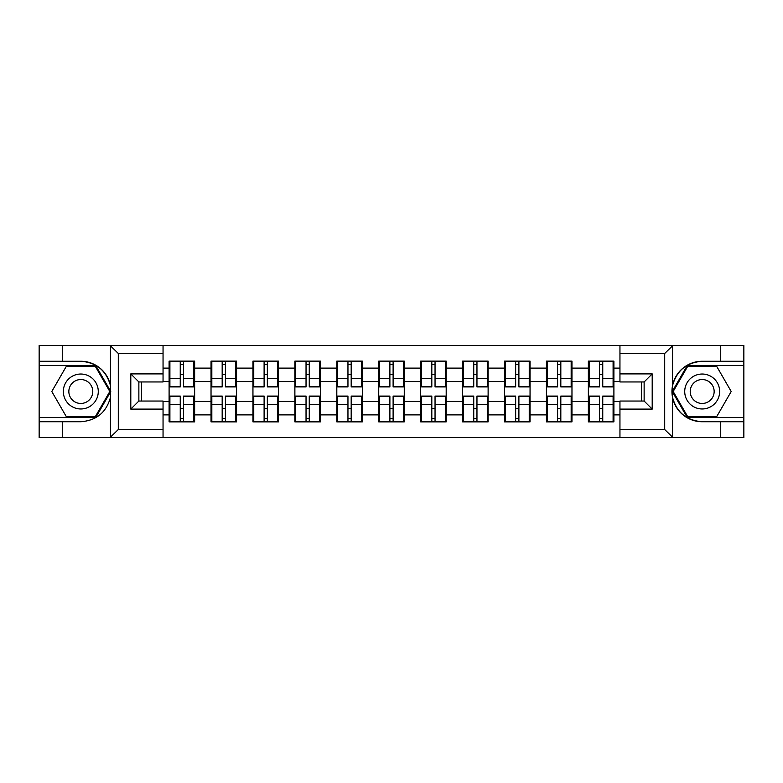 <?xml version="1.0" encoding="UTF-8"?>
<svg xmlns="http://www.w3.org/2000/svg" width="783" height="783" viewBox="0 0 783 783"><rect width="100%" height="100%" fill="white"/><g stroke="black" fill="none" stroke-linecap="round" stroke-linejoin="round"><path stroke-width="1.17" d="M663.759 437.589L743.85 437.589L743.85 365.563L687.22 365.563L672.245 391.5L687.22 417.437L743.85 417.437M163.05 437.589L619.95 437.589L619.95 401.043L644.135 401.043L644.135 381.957L619.95 381.957L619.95 345.411L163.05 345.411L163.05 381.957L138.865 381.957L138.865 401.043L163.05 401.043L163.05 437.589L109.992 437.589L118.302 429.534L163.05 429.534M109.992 437.589L39.15 437.589L39.15 421.734L62.268 421.734L62.268 437.589L119.241 437.589M613.901 408.569L613.099 408.569M589.178 408.569L588.366 408.569M588.366 374.431L589.178 374.431M613.099 374.431L613.901 374.431M613.901 370.936L613.099 370.936M589.178 370.936L588.366 370.936M588.366 412.064L589.178 412.064M613.099 412.064L613.901 412.064M571.972 408.569L571.169 408.569M547.248 408.569L546.446 408.569M546.446 374.431L547.248 374.431M571.169 374.431L571.972 374.431M571.972 370.936L571.169 370.936M547.248 370.936L546.446 370.936M546.446 412.064L547.248 412.064M571.169 412.064L571.972 412.064M530.052 408.569L529.239 408.569M505.319 408.569L504.516 408.569M504.516 374.431L505.319 374.431M529.239 374.431L530.052 374.431M530.052 370.936L529.239 370.936M505.319 370.936L504.516 370.936M504.516 412.064L505.319 412.064M529.239 412.064L530.052 412.064M488.122 408.569L487.31 408.569M463.399 408.569L462.587 408.569M462.587 374.431L463.399 374.431M487.31 374.431L488.122 374.431M488.122 370.936L487.31 370.936M463.399 370.936L462.587 370.936M462.587 412.064L463.399 412.064M487.31 412.064L488.122 412.064M446.193 408.569L445.39 408.569M421.469 408.569L420.657 408.569M420.657 374.431L421.469 374.431M445.39 374.431L446.193 374.431M446.193 370.936L445.39 370.936M421.469 370.936L420.657 370.936M420.657 412.064L421.469 412.064M445.39 412.064L446.193 412.064M404.263 408.569L403.46 408.569M379.54 408.569L378.737 408.569M378.737 374.431L379.54 374.431M403.46 374.431L404.263 374.431M404.263 370.936L403.46 370.936M379.54 370.936L378.737 370.936M378.737 412.064L379.54 412.064M403.46 412.064L404.263 412.064M362.343 408.569L361.531 408.569M337.61 408.569L336.807 408.569M336.807 374.431L337.61 374.431M361.531 374.431L362.343 374.431M362.343 370.936L361.531 370.936M337.61 370.936L336.807 370.936M336.807 412.064L337.61 412.064M361.531 412.064L362.343 412.064M320.413 408.569L319.601 408.569M295.69 408.569L294.878 408.569M294.878 374.431L295.69 374.431M319.601 374.431L320.413 374.431M320.413 370.936L319.601 370.936M295.69 370.936L294.878 370.936M294.878 412.064L295.69 412.064M319.601 412.064L320.413 412.064M278.484 408.569L277.681 408.569M253.761 408.569L252.948 408.569M252.948 374.431L253.761 374.431M277.681 374.431L278.484 374.431M278.484 370.936L277.681 370.936M253.761 370.936L252.948 370.936M252.948 412.064L253.761 412.064M277.681 412.064L278.484 412.064M236.554 408.569L235.752 408.569M211.831 408.569L211.028 408.569M211.028 374.431L211.831 374.431M235.752 374.431L236.554 374.431M236.554 370.936L235.752 370.936M211.831 370.936L211.028 370.936M211.028 412.064L211.831 412.064M235.752 412.064L236.554 412.064M619.95 368.118L613.901 368.118L613.901 361.129L588.366 361.129L588.366 381.556L571.972 381.556L571.972 401.444L588.366 401.444L588.366 381.556M619.95 414.882L613.901 414.882L613.901 421.871L588.366 421.871L588.366 414.882L571.972 414.882L571.972 421.871L546.446 421.871L546.446 414.882L530.052 414.882L530.052 421.871L504.516 421.871L504.516 414.882L488.122 414.882L488.122 421.871L462.587 421.871L462.587 414.882L446.193 414.882L446.193 421.871L420.657 421.871L420.657 414.882L404.263 414.882L404.263 421.871L378.737 421.871L378.737 414.882L362.343 414.882L362.343 421.871L336.807 421.871L336.807 414.882L320.413 414.882L320.413 421.871L294.878 421.871L294.878 414.882L278.484 414.882L278.484 421.871L252.948 421.871L252.948 414.882L236.554 414.882L236.554 421.871L211.028 421.871L211.028 414.882L194.634 414.882L194.634 421.871L169.099 421.871L169.099 414.882L163.05 414.882M163.05 368.118L169.099 368.118L169.099 381.556L163.05 381.556M588.366 368.118L571.972 368.118L571.972 361.129L546.446 361.129L546.446 368.118L530.052 368.118L530.052 361.129L504.516 361.129L504.516 368.118L488.122 368.118L488.122 361.129L462.587 361.129L462.587 368.118L446.193 368.118L446.193 361.129L420.657 361.129L420.657 368.118L404.263 368.118L404.263 361.129L378.737 361.129L378.737 368.118L362.343 368.118L362.343 361.129L336.807 361.129L336.807 368.118L320.413 368.118L320.413 361.129L294.878 361.129L294.878 368.118L278.484 368.118L278.484 361.129L252.948 361.129L252.948 368.118L236.554 368.118L236.554 361.129L211.028 361.129L211.028 368.118L194.634 368.118L194.634 361.129L169.099 361.129L169.099 368.118M588.366 401.444L588.366 414.882M571.972 401.444L571.972 414.882M571.972 368.118L571.972 381.556M530.052 401.444L546.446 401.444L546.446 381.556L530.052 381.556L530.052 414.882M546.446 401.444L546.446 414.882M546.446 368.118L546.446 381.556M530.052 368.118L530.052 381.556M488.122 401.444L504.516 401.444L504.516 381.556L488.122 381.556L488.122 414.882M504.516 401.444L504.516 414.882M504.516 368.118L504.516 381.556M488.122 368.118L488.122 381.556M446.193 401.444L462.587 401.444L462.587 381.556L446.193 381.556L446.193 414.882M462.587 401.444L462.587 414.882M462.587 368.118L462.587 381.556M446.193 368.118L446.193 381.556M404.263 401.444L420.657 401.444L420.657 381.556L404.263 381.556L404.263 414.882M420.657 401.444L420.657 414.882M420.657 368.118L420.657 381.556M404.263 368.118L404.263 381.556M362.343 401.444L378.737 401.444L378.737 381.556L362.343 381.556L362.343 414.882M378.737 401.444L378.737 414.882M378.737 368.118L378.737 381.556M362.343 368.118L362.343 381.556M320.413 401.444L336.807 401.444L336.807 381.556L320.413 381.556L320.413 414.882M336.807 401.444L336.807 414.882M336.807 368.118L336.807 381.556M320.413 368.118L320.413 381.556M278.484 401.444L294.878 401.444L294.878 381.556L278.484 381.556L278.484 414.882M294.878 401.444L294.878 414.882M294.878 368.118L294.878 381.556M278.484 368.118L278.484 381.556M236.554 401.444L252.948 401.444L252.948 381.556L236.554 381.556L236.554 414.882M252.948 401.444L252.948 414.882M252.948 368.118L252.948 381.556M236.554 368.118L236.554 381.556M194.634 401.444L211.028 401.444L211.028 381.556L194.634 381.556L194.634 414.882M211.028 401.444L211.028 414.882M211.028 368.118L211.028 381.556M194.634 368.118L194.634 381.556M194.634 408.569L193.822 408.569M169.901 408.569L169.099 408.569M169.099 374.431L169.901 374.431M193.822 374.431L194.634 374.431M194.634 370.936L193.822 370.936M169.901 370.936L169.099 370.936M169.099 412.064L169.901 412.064M193.822 412.064L194.634 412.064M163.05 401.444L169.099 401.444L169.099 381.556M169.099 401.444L169.099 414.882M119.241 345.411L39.15 345.411L39.15 417.437L95.78 417.437L110.755 391.5L95.78 365.563L39.15 365.563M641.453 401.043L641.453 381.957M619.95 381.556L613.901 381.556L613.901 401.444L619.95 401.444M141.547 381.957L141.547 401.043M613.901 401.444L613.901 414.882M613.901 368.118L613.901 381.556M193.822 361.129L193.822 386.929L183.476 386.929L183.476 361.129M180.247 361.129L180.247 386.929L169.901 386.929L169.901 361.129M180.247 364.624L183.476 364.624M183.476 374.568L180.247 374.568M169.901 421.871L169.901 396.071L180.247 396.071L180.247 421.871M183.476 421.871L183.476 396.071L193.822 396.071L193.822 421.871M183.476 418.376L180.247 418.376M180.247 408.432L183.476 408.432M72.075 376.369A17.471 17.471 0 0 0 65.684 400.23A17.471 17.471 0 0 0 89.546 406.631A17.471 17.471 0 0 0 95.937 382.77A17.471 17.471 0 0 0 72.075 376.369M74.825 381.145A11.96 11.96 0 0 0 70.45 397.48A11.96 11.96 0 0 0 86.786 401.855A11.96 11.96 0 0 0 91.171 385.52A11.96 11.96 0 0 0 74.825 381.145M109.826 391.5L95.32 416.634L66.301 416.634L51.795 391.5L66.301 366.366L95.32 366.366L109.826 391.5M710.925 376.369A17.471 17.471 0 0 0 687.063 382.77A17.471 17.471 0 0 0 693.454 406.631A17.471 17.471 0 0 0 717.316 400.23A17.471 17.471 0 0 0 710.925 376.369M708.175 381.145A11.96 11.96 0 0 0 691.829 385.52A11.96 11.96 0 0 0 696.214 401.855A11.96 11.96 0 0 0 712.55 397.48A11.96 11.96 0 0 0 708.175 381.145M716.699 416.634L687.68 416.634L673.174 391.5L687.68 366.366L716.699 366.366L731.205 391.5L716.699 416.634M62.268 421.734L80.806 421.734C96.417 420.569 106.302 412.445 110.472 397.353L110.472 385.647C106.302 370.555 96.417 362.431 80.806 361.266L39.15 361.266M39.15 421.734L39.15 417.437M163.05 353.466L118.302 353.466L109.992 345.411L62.268 345.411L62.268 361.266M109.992 345.411L163.05 345.411M80.806 361.266A30.234 30.234 0 0 1 110.472 385.647L110.472 345.646M138.865 381.957L130.8 373.892L163.05 373.892M163.05 409.108L130.8 409.108L138.865 401.043M619.95 345.411L673.008 345.411L664.698 353.466L619.95 353.466M720.732 361.266L720.732 345.411L743.85 345.411L743.85 361.266L702.194 361.266C686.583 362.431 676.698 370.555 672.528 385.647L672.528 397.353C676.698 412.445 686.583 420.569 702.194 421.734L743.85 421.734M673.008 345.411L720.732 345.411M743.85 361.266L743.85 365.563M619.95 429.534L664.698 429.534L673.008 437.589L720.732 437.589L720.732 421.734M673.008 437.589L619.95 437.589M702.194 421.734A30.234 30.234 0 0 1 671.951 391.5A30.234 30.234 0 0 1 702.194 361.266M644.135 401.043L652.2 409.108L619.95 409.108M619.95 373.892L652.2 373.892L644.135 381.957M235.752 361.129L235.752 386.929L225.406 386.929L225.406 361.129M222.176 361.129L222.176 386.929L211.831 386.929L211.831 361.129M222.176 364.624L225.406 364.624M225.406 374.568L222.176 374.568M277.681 361.129L277.681 386.929L267.336 386.929L267.336 361.129M264.106 361.129L264.106 386.929L253.761 386.929L253.761 361.129M264.106 364.624L267.336 364.624M267.336 374.568L264.106 374.568M319.601 361.129L319.601 386.929L309.256 386.929L309.256 361.129M306.036 361.129L306.036 386.929L295.69 386.929L295.69 361.129M306.036 364.624L309.256 364.624M309.256 374.568L306.036 374.568M361.531 361.129L361.531 386.929L351.185 386.929L351.185 361.129M347.955 361.129L347.955 386.929L337.61 386.929L337.61 361.129M347.955 364.624L351.185 364.624M351.185 374.568L347.955 374.568M403.46 361.129L403.46 386.929L393.115 386.929L393.115 361.129M389.885 361.129L389.885 386.929L379.54 386.929L379.54 361.129M389.885 364.624L393.115 364.624M393.115 374.568L389.885 374.568M211.831 421.871L211.831 396.071L222.176 396.071L222.176 421.871M225.406 421.871L225.406 396.071L235.752 396.071L235.752 421.871M225.406 418.376L222.176 418.376M222.176 408.432L225.406 408.432M253.761 421.871L253.761 396.071L264.106 396.071L264.106 421.871M267.336 421.871L267.336 396.071L277.681 396.071L277.681 421.871M267.336 418.376L264.106 418.376M264.106 408.432L267.336 408.432M295.69 421.871L295.69 396.071L306.036 396.071L306.036 421.871M309.256 421.871L309.256 396.071L319.601 396.071L319.601 421.871M309.256 418.376L306.036 418.376M306.036 408.432L309.256 408.432M337.61 421.871L337.61 396.071L347.955 396.071L347.955 421.871M351.185 421.871L351.185 396.071L361.531 396.071L361.531 421.871M351.185 418.376L347.955 418.376M347.955 408.432L351.185 408.432M379.54 421.871L379.54 396.071L389.885 396.071L389.885 421.871M393.115 421.871L393.115 396.071L403.46 396.071L403.46 421.871M393.115 418.376L389.885 418.376M389.885 408.432L393.115 408.432M445.39 361.129L445.39 386.929L435.045 386.929L435.045 361.129M431.815 361.129L431.815 386.929L421.469 386.929L421.469 361.129M431.815 364.624L435.045 364.624M435.045 374.568L431.815 374.568M421.469 421.871L421.469 396.071L431.815 396.071L431.815 421.871M435.045 421.871L435.045 396.071L445.39 396.071L445.39 421.871M435.045 418.376L431.815 418.376M431.815 408.432L435.045 408.432M487.31 361.129L487.31 386.929L476.964 386.929L476.964 361.129M473.744 361.129L473.744 386.929L463.399 386.929L463.399 361.129M473.744 364.624L476.964 364.624M476.964 374.568L473.744 374.568M463.399 421.871L463.399 396.071L473.744 396.071L473.744 421.871M476.964 421.871L476.964 396.071L487.31 396.071L487.31 421.871M476.964 418.376L473.744 418.376M473.744 408.432L476.964 408.432M529.239 361.129L529.239 386.929L518.894 386.929L518.894 361.129M515.664 361.129L515.664 386.929L505.319 386.929L505.319 361.129M515.664 364.624L518.894 364.624M518.894 374.568L515.664 374.568M505.319 421.871L505.319 396.071L515.664 396.071L515.664 421.871M518.894 421.871L518.894 396.071L529.239 396.071L529.239 421.871M518.894 418.376L515.664 418.376M515.664 408.432L518.894 408.432M571.169 361.129L571.169 386.929L560.824 386.929L560.824 361.129M557.594 361.129L557.594 386.929L547.248 386.929L547.248 361.129M557.594 364.624L560.824 364.624M560.824 374.568L557.594 374.568M547.248 421.871L547.248 396.071L557.594 396.071L557.594 421.871M560.824 421.871L560.824 396.071L571.169 396.071L571.169 421.871M560.824 418.376L557.594 418.376M557.594 408.432L560.824 408.432M613.099 361.129L613.099 386.929L602.753 386.929L602.753 361.129M599.524 361.129L599.524 386.929L589.178 386.929L589.178 361.129M599.524 364.624L602.753 364.624M602.753 374.568L599.524 374.568M589.178 421.871L589.178 396.071L599.524 396.071L599.524 421.871M602.753 421.871L602.753 396.071L613.099 396.071L613.099 421.871M602.753 418.376L599.524 418.376M599.524 408.432L602.753 408.432M180.247 378.639L169.901 378.639M180.247 386.587L169.901 386.587M193.822 378.639L183.476 378.639M193.822 386.587L183.476 386.587M183.476 404.361L193.822 404.361M183.476 396.413L193.822 396.413M169.901 404.361L180.247 404.361M169.901 396.413L180.247 396.413M110.472 437.354L110.472 397.353M118.302 353.466L118.302 429.534M130.8 409.108L130.8 373.892M672.528 345.646L672.528 385.647M672.528 397.353L672.528 437.354M664.698 429.534L664.698 353.466M652.2 373.892L652.2 409.108M222.176 378.639L211.831 378.639M222.176 386.587L211.831 386.587M235.752 378.639L225.406 378.639M235.752 386.587L225.406 386.587M264.106 378.639L253.761 378.639M264.106 386.587L253.761 386.587M277.681 378.639L267.336 378.639M277.681 386.587L267.336 386.587M306.036 378.639L295.69 378.639M306.036 386.587L295.69 386.587M319.601 378.639L309.256 378.639M319.601 386.587L309.256 386.587M347.955 378.639L337.61 378.639M347.955 386.587L337.61 386.587M361.531 378.639L351.185 378.639M361.531 386.587L351.185 386.587M389.885 378.639L379.54 378.639M389.885 386.587L379.54 386.587M403.46 378.639L393.115 378.639M403.46 386.587L393.115 386.587M225.406 404.361L235.752 404.361M225.406 396.413L235.752 396.413M211.831 404.361L222.176 404.361M211.831 396.413L222.176 396.413M267.336 404.361L277.681 404.361M267.336 396.413L277.681 396.413M253.761 404.361L264.106 404.361M253.761 396.413L264.106 396.413M309.256 404.361L319.601 404.361M309.256 396.413L319.601 396.413M295.69 404.361L306.036 404.361M295.69 396.413L306.036 396.413M351.185 404.361L361.531 404.361M351.185 396.413L361.531 396.413M337.61 404.361L347.955 404.361M337.61 396.413L347.955 396.413M393.115 404.361L403.46 404.361M393.115 396.413L403.46 396.413M379.54 404.361L389.885 404.361M379.54 396.413L389.885 396.413M431.815 378.639L421.469 378.639M431.815 386.587L421.469 386.587M445.39 378.639L435.045 378.639M445.39 386.587L435.045 386.587M435.045 404.361L445.39 404.361M435.045 396.413L445.39 396.413M421.469 404.361L431.815 404.361M421.469 396.413L431.815 396.413M473.744 378.639L463.399 378.639M473.744 386.587L463.399 386.587M487.31 378.639L476.964 378.639M487.31 386.587L476.964 386.587M476.964 404.361L487.31 404.361M476.964 396.413L487.31 396.413M463.399 404.361L473.744 404.361M463.399 396.413L473.744 396.413M515.664 378.639L505.319 378.639M515.664 386.587L505.319 386.587M529.239 378.639L518.894 378.639M529.239 386.587L518.894 386.587M518.894 404.361L529.239 404.361M518.894 396.413L529.239 396.413M505.319 404.361L515.664 404.361M505.319 396.413L515.664 396.413M557.594 378.639L547.248 378.639M557.594 386.587L547.248 386.587M571.169 378.639L560.824 378.639M571.169 386.587L560.824 386.587M560.824 404.361L571.169 404.361M560.824 396.413L571.169 396.413M547.248 404.361L557.594 404.361M547.248 396.413L557.594 396.413M599.524 378.639L589.178 378.639M599.524 386.587L589.178 386.587M613.099 378.639L602.753 378.639M613.099 386.587L602.753 386.587M602.753 404.361L613.099 404.361M602.753 396.413L613.099 396.413M589.178 404.361L599.524 404.361M589.178 396.413L599.524 396.413"/></g></svg>
